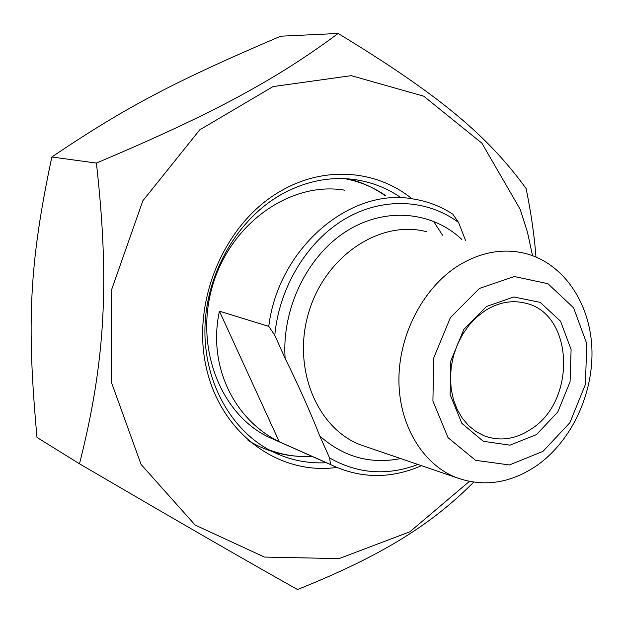 <?xml version="1.0" encoding="UTF-8"?>
<svg xmlns="http://www.w3.org/2000/svg" width="623" height="623" viewBox="0 0 623 623"><rect width="100%" height="100%" fill="white"/><g stroke="black" fill="none" stroke-linecap="round" stroke-linejoin="round"><path stroke-width="0.93" d="M338.133 33.463L280.654 36.196C176.387 80.772 127.201 106.081 51.841 156.996C29.304 263.404 26.501 322.543 36.998 437.432L79.495 463.8C105.007 363.061 109.928 283.138 96.394 163.07C214.943 113.012 277.266 78.732 338.133 33.463C441.466 96.261 488.37 136.694 526.116 188.551C531.123 213.159 534.409 235.969 535.982 257.003M473.667 482.171C432.113 523.935 383.059 555.249 297.506 589.537C244.278 559.61 188.925 527.751 79.495 463.8M532.517 255.648L527.455 232.161L520.244 209.445L481.914 143.212L423.733 96.191L351.294 75.663L273.061 86.574L199.796 129.794L142.854 200.762L111.688 289.438L111.322 382.07L141.071 464.431L195.108 525.041L264.425 557.063L339.06 558.613L409.856 531.808L469.329 481.431M326.359 462.718C307.1 463.738 288.768 459.86 271.355 451.083C230.767 430.368 203.371 381.035 204.975 326.857C206.587 272.703 237.472 219.522 280.708 194.804C305.122 181.176 329.995 176.13 355.32 179.665C371.783 182.15 386.844 188.045 400.511 197.366M411.951 198.799C376.689 169.962 324.762 165.5 281.09 190.848C224.786 222.497 191.144 300.901 206.213 367.305C220.846 433.904 278.995 475.52 336.763 467.437M442.571 235.229L433.499 221.243M385.388 195.42C373.052 187.048 359.541 181.464 344.838 178.661M268.957 449.814C283.006 455.063 297.49 457.298 312.419 456.534M51.841 156.996L96.394 163.07M465.498 240.276L458.567 222.458L452.734 214.11C440.843 206.392 427.876 201.385 413.828 199.08C351.037 186.651 278.325 247.619 268.77 326.374L274.79 335.283L285.139 358.451C298.472 385.396 310.013 411.227 319.77 435.96L329.598 457.952L330.572 464.517L279.244 441.746C233.633 419.419 207.623 365.343 219.428 311.181L279.244 441.746M219.428 311.181L268.77 326.374M417.94 464.47C387.187 476.065 357.742 473.893 329.598 457.952M330.572 464.517L331.716 465.101C361.036 478.783 390.956 478.978 421.475 465.677M274.79 335.283C279.221 287.148 307.178 241.303 344.901 218.992C382.701 196.751 426.957 199.025 458.567 222.458M458.606 265.476C423.695 287.258 399.094 333.718 398.915 379.29C398.712 424.894 422.573 464.353 456.301 477.576C483.837 487.427 510.782 483.347 537.151 465.334C571.984 440.656 593.999 392.809 591.85 347.47C589.701 302.171 563.067 263.07 525.197 253.413C502.963 248.047 480.761 252.066 458.606 265.476M531.357 428.935C515.813 439.316 500.082 441.614 484.164 435.812L476.011 431.575L468.667 425.68L462.344 418.267L457.227 409.529L453.474 399.693L451.184 389.032L450.445 377.842L451.286 366.433L453.669 355.118L457.547 344.231L462.803 334.068L469.275 324.926L476.797 317.045L485.13 310.643C498.291 302.42 511.561 299.889 524.948 303.058C573.51 312.878 577.077 400.192 531.357 428.935M486.477 306.485L463.862 329.333L450.818 360.943L450.141 394.647L461.869 423.367L483.331 441.302L509.964 445.157L536.45 434.613L557.78 412.013L570.076 381.767L571.096 349.503L560.552 321.219L540.227 302.389L513.811 296.976L486.477 306.485M479.43 288.426L514.349 276.526L547.89 283.675L573.557 307.762L586.765 343.655L585.41 384.446L569.897 422.69L542.983 451.371L509.45 464.953L475.544 460.311L448.046 437.673L432.915 401.072L433.709 357.952L450.437 317.52L479.43 288.426M331.716 465.101L268.248 436.933C219.693 413.524 193.792 345.243 213.198 283.605C232.138 221.811 291.759 181.145 344.605 190.171M319.77 435.96C343.437 456.978 370.397 464.517 400.651 458.567M461.884 239.473C431.63 210.971 384.422 206.68 345.64 231.733C306.874 256.692 281.619 309.094 285.139 358.451M456.301 477.576L360.67 444.908C316.383 428.188 291.556 366.939 309.133 311.103C326.179 255.103 380.848 219.576 426.436 231.678M384.632 195.318C373.613 187.616 361.574 182.142 348.514 178.894M248.047 440.43C267.835 452.376 289.064 457.64 311.718 456.223M349.075 178.941L355.32 179.665M524.948 303.058L521.794 302.389"/></g></svg>
